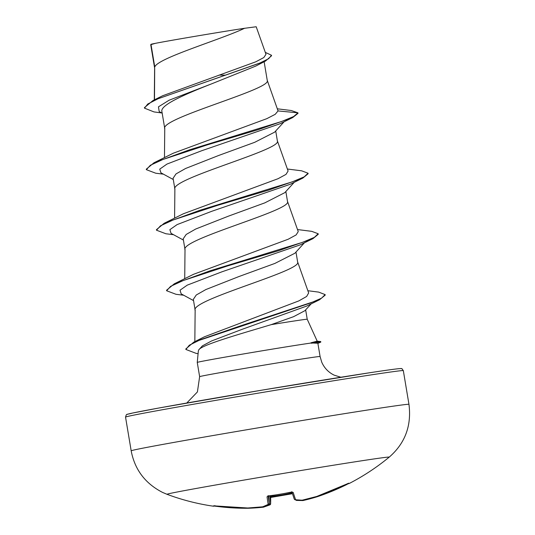 <?xml version="1.0" encoding="UTF-8"?>
<svg xmlns="http://www.w3.org/2000/svg" width="535" height="535" viewBox="0 0 535 535"><rect width="100%" height="100%" fill="white"/><g stroke="black" fill="none" stroke-linecap="round" stroke-linejoin="round"><path stroke-width="0.8" d="M266.611 505.241A224.025 89.225 85.6 0 0 270.523 503.696L270.623 503.682A224.058 4.133 85.5 0 0 270.656 496.768L271.8 496.366L271.887 497.055M167.034 494.307A112.658 1.378 -9.5 0 1 275.96 474.659A112.658 1.378 -9.5 0 1 389.212 457.077A112.658 1.378 -9.5 0 1 389.219 457.131C405.095 443.328 411.676 425.726 408.961 404.34A140.825 1.719 -9.5 0 0 408.941 404.313A140.825 1.719 -9.5 0 0 268.577 426.087A140.825 1.719 -9.5 0 0 131.182 450.824C134.733 469.61 145.179 483.466 162.52 492.394L167.04 494.313A112.658 1.378 -9.5 0 1 167.04 494.313A112.658 1.378 -9.5 0 1 167.034 494.307M198.358 350.906L197.254 362.416A61.064 0.749 -9.5 0 1 243.666 353.916A61.064 0.749 -9.5 0 1 311.337 342.988L310.942 342.788A60.856 0.742 -9.5 0 1 320.652 341.537A60.856 0.742 -9.5 0 1 320.712 341.551A60.856 0.742 -9.5 0 1 320.719 341.564L320.806 342.066A60.856 0.742 -9.5 0 1 320.746 342.112L317.904 343.41M311.183 303.853L304.903 310.695L293.608 316.673L271.191 324.651C239.927 334.034 201.374 344.955 198.732 349.91L198.351 351.107M310.942 342.788L317.041 341.196M271.191 324.651A54.523 0.669 -9.5 0 1 307.217 319.248A54.523 0.669 -9.5 0 1 307.224 319.255L317.242 341.23M311.337 342.988L317.864 343.223L320.09 356.504A61.064 0.749 170.5 0 0 320.084 356.491A61.064 0.749 170.5 0 0 259.214 365.933A61.064 0.749 170.5 0 0 199.635 376.66L197.408 391.941L186.768 403.022M151.024 44.592L155.324 43.355C169.348 40.566 222.54 31.578 244.528 28.295C221.142 39.543 157.089 58.268 154.775 67.029L151.024 44.592A54.523 0.669 170.5 0 0 150.723 44.713A54.523 0.669 170.5 0 0 150.723 44.719L154.622 68.025M154.481 99.798L154.689 68.373M161.737 112.952L154 111.915L144.497 108.157L147.76 104.017L158.186 98.714L265.52 61.037L255.663 66.126L211.586 83.855C183.679 94.809 159.771 105.368 161.924 111.634M264.136 61.746L267.286 80.624C270.951 89.512 158.454 118.737 164.82 128.915M284.145 121.739L274.649 132.145L254.693 142.317L218.675 155.471L185.591 168.485L176.002 173.922L173.072 178.282L174.885 189.096M275.719 130.968L277.418 141.166C281.076 150.054 168.578 179.272 174.952 189.45M284.754 192.68L264.818 202.865L228.733 216.04L195.71 229.027L186.187 234.457L183.204 238.817L185.01 249.638M285.85 191.51L287.549 201.702C291.207 210.589 178.71 239.814 185.083 249.992M304.408 242.816L294.899 253.236L274.883 263.427L238.871 276.568L205.848 289.562L196.265 294.999L193.336 299.359L195.141 310.173M295.982 252.045L297.674 262.237C301.339 271.125 188.842 300.349 195.208 310.527M219.103 75.081L225.563 75.161M144.497 108.157L144.41 107.649L152.983 100.533L162.647 95.758L255.81 61.799L263.822 57.553L265.982 54.296L256.198 26.75L244.528 28.295M162.179 113.199L159.183 111.541L158.474 106.819L169.073 100.239L211.586 83.855M265.52 61.037L271.559 55.76L271.479 55.259L265.307 52.37M150.81 45.248L150.736 44.733M173.28 179.533L160.921 172.805L159.751 169.127L166.987 164.064L201.695 150.736L280.133 123.732L292.725 117.546L298.015 113.34L297.935 112.831L291.287 110.518L277.371 108.812M152.983 100.533L259.462 63.244L268.657 58.703L271.479 55.259M278.06 110.926L275.217 114.323L266.791 118.67L173.286 153.217L154.013 162.754L189.584 149.793L281.463 121.552L293.702 116.503L297.935 112.831L278.06 110.926L267.199 80.21M307.866 290.719L318.686 292.117L325.133 294.598L321.588 298.142L310.541 302.984L193.73 342.179L204.337 336.836L298.831 300.904L306.649 296.457L308.615 293.006M193.603 274.281L288.178 239.245L296.116 234.932L298.236 231.608L287.462 201.28M287.382 169.02L301.626 170.812L308.046 173.22L304.208 176.844L292.21 181.873L200.01 210.235L164.145 223.296L183.405 213.759L278.08 178.697L286.011 174.383L288.057 171.08M308.046 173.22L308.133 173.721L302.843 178.088L290.244 184.274L211.793 211.285L177.098 224.606L169.876 229.669L171.06 233.347L183.411 240.075M297.513 229.555L311.758 231.347L318.178 233.755L318.265 234.256L312.988 238.617L300.389 244.809L221.938 271.813L187.243 285.142L180.014 290.204L181.191 293.882L193.543 300.61M325.133 294.598L325.213 295.106L319.529 299.767L306.796 306.027L242.649 329.132L211.586 340.955L202.37 345.884L198.732 349.91M292.725 117.546L258.378 129.617L207.199 144.898L162.981 159.457L150.348 165.275L146.369 169.675L155.752 173.22L163.442 174.169M302.843 178.088L268.503 190.152L217.337 205.433L173.133 219.985L160.493 225.803L156.501 230.21L165.904 233.762L173.567 234.711M312.988 238.617L278.655 250.688L227.475 265.969L183.251 280.527L170.611 286.345L166.632 290.752L176.015 294.297L183.706 295.246M319.529 299.767L239.874 326.062L200.371 339.732L189.303 345.222L185.892 349.462L196.291 353.428L198.097 353.655M154.013 162.754L146.289 169.174L146.369 169.675M164.145 223.296L156.421 229.702L156.501 230.21M318.178 233.755L314.346 237.379L302.355 242.402L210.135 270.777L174.27 283.838L166.545 290.244L166.632 290.752M193.73 342.179L185.812 348.954L185.892 349.462M155.324 43.355A54.202 0.662 170.5 0 0 150.984 44.338L150.723 44.713M311.377 343.243A60.856 0.742 -9.5 0 1 320.806 342.066M213.806 505.863A1.19 1.19 171.6 0 1 213.398 505.869L215.685 506.05A225.248 224.098 -19.4 0 0 247.792 507.996L247.792 507.996A1.19 0.481 87.7 0 0 247.832 507.996A1.19 0.481 87.7 0 0 247.865 507.989M213.799 505.849L247.792 507.996A225.215 205.493 -85.6 0 0 262.531 506.826A225.215 81.982 -93.9 0 0 268.216 504.311A225.248 4.153 -94.5 0 1 267.039 496.781L269.272 495.798M269.245 495.798A224.546 206.356 -11.8 0 0 290.699 492.2L293.18 492.401A1.19 1.137 162.6 0 1 292.016 492.046M346.58 484.115L348.766 483.192A1.19 1.19 138.2 0 1 348.352 483.312L346.58 484.115A225.248 224.098 -19.4 0 1 316.84 496.426A1.19 0.448 73.4 0 1 316.807 496.44A1.19 1.19 0 0 0 316.84 496.426L346.58 484.115M268.189 496.099A224.058 4.133 85.5 0 0 269.286 503.047L268.73 495.945L269.286 503.047A1.19 1.177 -10.8 0 1 268.216 504.311A1.19 1.097 61.2 0 0 268.965 503.943M216.193 506.291L248.327 508.25A1.19 0.441 88.2 0 1 248.327 508.25A225.248 224.58 3.6 0 1 216.2 506.291L214.094 506.07M247.792 507.996A1.19 1.19 0 0 0 247.832 507.996L262.585 506.826A1.19 1.19 0 0 0 262.825 506.772A1.19 1.103 71.3 0 1 262.531 506.826A1.19 0.481 83.2 0 0 262.585 506.826A1.19 0.481 83.2 0 0 262.625 506.819M248.32 507.976L248.327 508.25A1.19 1.19 0 0 0 248.347 508.25L263.347 507.193A1.19 0.441 83.8 0 1 263.307 507.193A225.215 208.971 -87.8 0 1 248.327 508.25A1.19 0.441 88.2 0 0 248.628 507.962M263.668 506.471A1.19 0.441 83.8 0 1 263.347 507.193A1.19 1.19 0 0 0 263.521 507.16A1.19 1.09 75.2 0 1 263.374 507.187M264.303 506.23A1.19 1.09 75.2 0 1 263.521 507.16L269.928 504.866A1.19 1.19 0 0 0 270.623 503.83A1.19 1.177 2.7 0 1 270.168 504.706M267.039 496.781A1.19 1.137 -7.8 0 0 268.042 496.052M269.901 495.778L270.523 503.696A1.19 1.083 65.5 0 1 269.928 504.866M269.994 495.764L270.623 503.682A1.19 1.177 2.7 0 1 270.623 503.83L270.663 496.841A1.19 1.144 -1 0 0 270.656 496.768L270.563 495.698M293.18 492.401A225.248 3.678 75.5 0 0 295.601 499.723A1.19 1.177 160 0 1 294.223 498.981A1.19 1.177 160 0 1 294.217 498.974A1.19 1.19 0 0 0 295.166 499.757A1.19 1.077 98.4 0 1 294.865 499.657M302.028 500.205A1.19 1.09 88.9 0 0 302.302 500.158A225.215 89.218 74.7 0 1 295.601 499.723A1.19 1.077 98.4 0 1 295.166 499.757L302.028 500.205A1.19 1.19 0 0 0 302.255 500.178A1.19 0.441 77.8 0 1 302.221 500.178M295.728 499.837A1.19 1.097 96.7 0 0 296.544 500.399A1.19 1.19 0 0 1 295.654 499.824A1.19 1.177 172 0 0 296.209 500.299M316.84 496.426A225.215 208.489 65.4 0 1 302.302 500.158A1.19 0.441 77.8 0 1 302.255 500.178L316.807 496.44M301.987 500.205A1.19 1.103 86.2 0 0 303.011 500.546M302.536 500.118A1.19 0.481 77.2 0 0 303.044 500.539A1.19 0.481 77.2 0 0 303.077 500.526A225.215 205.975 69.7 0 0 317.329 496.694M316.88 496.406A1.19 0.481 72.7 0 0 317.349 496.687A1.19 0.481 72.7 0 0 317.369 496.681L317.375 496.681A225.248 224.58 3.6 0 0 347.088 484.356L346.861 483.981M317.215 496.299L317.369 496.681A1.19 1.19 0 0 0 317.369 496.681L348.967 483.466M348.766 483.192A224.546 2.568 58 0 0 349.114 483.513A224.546 2.568 58 0 0 349.174 483.52L347.951 483.473M271.733 495.544L271.8 496.366A223.362 207.353 173 0 0 282.513 494.815A223.362 207.353 173 0 0 292.217 492.989M167.04 494.313A225.315 225.315 0 0 0 213.579 506.237A224.546 4.668 -77 0 1 213.552 506.23A224.546 4.668 -77 0 1 213.398 505.869M125.538 417.099C126.915 413.12 125.451 415.14 132.473 413.06L159.376 407.917L262.799 390.002L369.538 372.768C395.713 368.809 402.674 368.02 401.972 368.836L403.323 370.615A140.825 1.719 170.5 0 0 403.296 370.588A140.825 1.719 170.5 0 0 262.932 392.369A140.825 1.719 170.5 0 0 125.538 417.099L131.182 450.824M400.548 368.635A138.438 1.692 170.5 0 0 261.374 390.242A138.438 1.692 170.5 0 0 127.517 414.384M292.444 493.705L270.389 497.517M349.174 483.52A225.315 225.315 0 0 0 389.212 457.131M340.842 377.242L334.134 375.135C328.39 372.313 324.243 367.953 321.695 362.068L320.09 356.504M197.254 362.416L199.635 376.66M161.884 111.42L164.753 128.56M305.659 309.872L307.224 319.255M194.834 341.631L195.148 309.992M308.668 292.986L297.594 261.822M184.722 278.708L185.016 249.457M174.591 218.173L174.885 188.922M288.104 171.06L277.331 140.745M164.466 157.631L164.753 128.38M154.307 99.885L154.622 67.845M294.277 182.281L284.767 192.7M193.596 274.268L174.27 283.838M403.323 370.615L408.961 404.34M317.235 341.21L320.652 341.537M213.579 506.237L214.923 505.628M262.825 506.772L268.67 504.184A1.19 1.19 0 0 0 269.286 503.047M268.115 495.557L267.868 496.246L292.23 492.18L291.796 491.652L294.223 498.981M296.544 500.399L302.857 500.566A1.19 1.19 0 0 0 303.044 500.539L317.349 496.687"/></g></svg>
